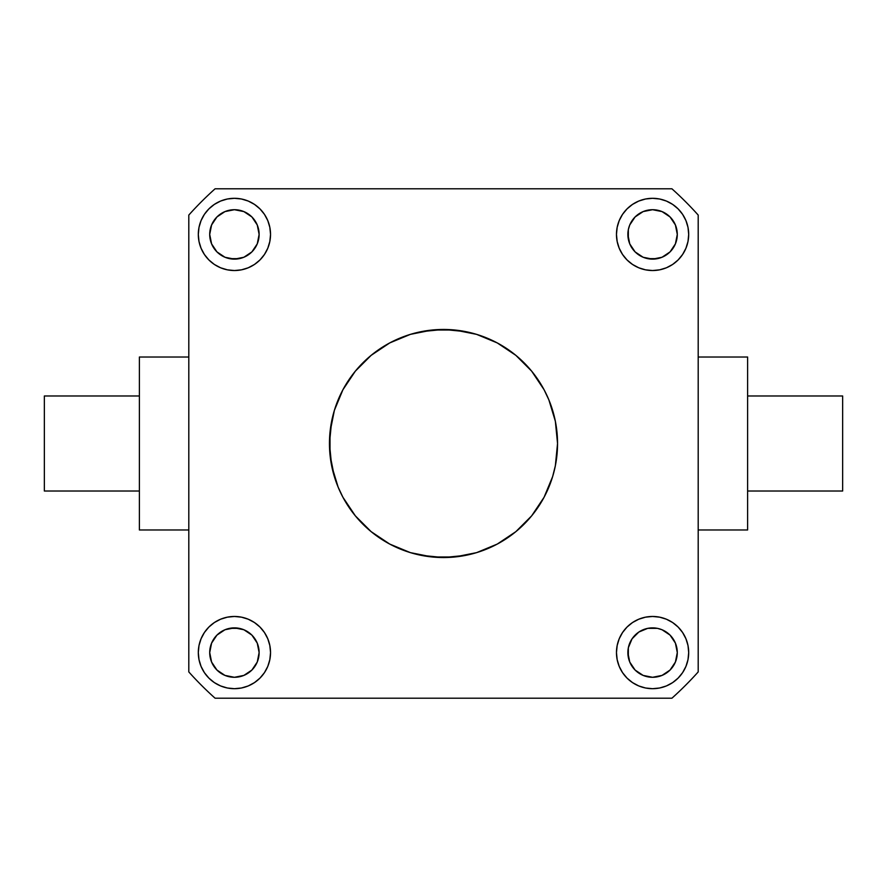 <?xml version="1.0" encoding="UTF-8"?>
<svg xmlns="http://www.w3.org/2000/svg" width="887" height="887" viewBox="0 0 887 887"><rect width="100%" height="100%" fill="white"/><g stroke="black" fill="none" stroke-linecap="round" stroke-linejoin="round"><path stroke-width="1.33" d="M139.381 395.979L44.35 395.979L44.35 491.021L139.381 491.021L44.35 491.021L44.35 395.979L139.381 395.979M188.809 357.017L139.381 357.017L139.381 529.982L188.809 529.982L139.381 529.982L139.381 357.017L188.809 357.017M747.619 491.021L842.65 491.021L842.65 395.979L747.619 395.979L842.65 395.979L842.65 491.021L747.619 491.021M698.191 529.982L747.619 529.982L747.619 357.017L698.191 357.017L747.619 357.017L747.619 529.982L698.191 529.982M258.66 657.4L259.126 652.577A24.714 24.714 0 0 1 234.423 677.291A24.714 24.714 0 0 1 209.709 652.577L211.594 662.035L216.949 670.051L224.965 675.406L234.423 677.291L243.881 675.406L251.897 670.051L257.252 662.035L259.126 652.577L257.252 643.119L251.897 635.103L243.881 629.748L234.423 627.874L224.965 629.748L216.949 635.103L211.594 643.119L209.709 652.577A24.714 24.714 0 0 1 234.423 627.874A24.714 24.714 0 0 1 259.126 652.577L258.66 647.754M628.34 647.754L627.874 652.577A24.714 24.714 0 0 1 652.577 627.874A24.714 24.714 0 0 1 677.291 652.577A24.714 24.714 0 0 1 652.577 677.291A24.714 24.714 0 0 1 627.874 652.577L629.748 662.035L635.103 670.051L643.119 675.406L652.577 677.291L662.035 675.406L670.051 670.051L675.406 662.035L677.291 652.577L675.406 643.119L670.051 635.103L662.035 629.748L657.4 628.34L647.754 628.34L638.851 632.032L632.032 638.851L628.34 647.754L628.34 657.4M628.34 229.6L627.874 234.423A24.714 24.714 0 0 1 652.577 209.709A24.714 24.714 0 0 1 677.291 234.423A24.714 24.714 0 0 1 652.577 259.126A24.714 24.714 0 0 1 627.874 234.423L629.748 243.881L635.103 251.897L643.119 257.252L652.577 259.126L662.035 257.252L670.051 251.897L675.406 243.881L677.291 234.423L675.406 224.965L670.051 216.949L662.035 211.594L652.577 209.709L643.119 211.594L635.103 216.949L629.748 224.965L628.34 229.6L628.34 239.246M258.66 239.246L259.126 234.423A24.714 24.714 0 0 1 234.423 259.126A24.714 24.714 0 0 1 209.709 234.423L211.594 243.881L216.949 251.897L224.965 257.252L234.423 259.126L243.881 257.252L251.897 251.897L257.252 243.881L259.126 234.423L257.252 224.965L251.897 216.949L243.881 211.594L234.423 209.709L224.965 211.594L216.949 216.949L211.594 224.965L209.709 234.423A24.714 24.714 0 0 1 234.423 209.709A24.714 24.714 0 0 1 259.126 234.423L258.66 229.6M270.535 652.577A36.112 36.112 0 0 1 234.423 688.689A36.112 36.112 0 0 1 198.311 652.577L198.998 659.629L201.061 666.403L204.398 672.645L208.888 678.111L214.355 682.602L220.597 685.939L227.371 688.002L234.423 688.689L241.464 688.002L248.238 685.939L254.48 682.602L259.958 678.111L264.448 672.645L267.785 666.403L269.836 659.629L270.535 652.577L269.836 645.536L267.785 638.762L264.448 632.52L259.958 627.042L254.48 622.552L248.238 619.215L241.464 617.164L234.423 616.465L227.371 617.164L220.597 619.215L214.355 622.552L208.888 627.042L204.398 632.52L201.061 638.762L198.998 645.536L198.311 652.577A36.112 36.112 0 0 1 234.423 616.465A36.112 36.112 0 0 1 270.535 652.577M688.689 652.577A36.112 36.112 0 0 1 652.577 688.689A36.112 36.112 0 0 1 616.465 652.577L617.164 659.629L619.215 666.403L622.552 672.645L627.042 678.111L632.52 682.602L638.762 685.939L645.536 688.002L652.577 688.689L659.629 688.002L666.403 685.939L672.645 682.602L678.111 678.111L682.602 672.645L685.939 666.403L688.002 659.629L688.689 652.577L688.002 645.536L685.939 638.762L682.602 632.52L678.111 627.042L672.645 622.552L666.403 619.215L659.629 617.164L652.577 616.465L645.536 617.164L638.762 619.215L632.52 622.552L627.042 627.042L622.552 632.52L619.215 638.762L617.164 645.536L616.465 652.577A36.112 36.112 0 0 1 652.577 616.465A36.112 36.112 0 0 1 688.689 652.577M688.689 234.423A36.112 36.112 0 0 1 652.577 270.535A36.112 36.112 0 0 1 616.465 234.423L617.164 241.464L619.215 248.238L622.552 254.48L627.042 259.958L632.52 264.448L638.762 267.785L645.536 269.836L652.577 270.535L659.629 269.836L666.403 267.785L672.645 264.448L678.111 259.958L682.602 254.48L685.939 248.238L688.002 241.464L688.689 234.423L688.002 227.371L685.939 220.597L682.602 214.355L678.111 208.888L672.645 204.398L666.403 201.061L659.629 198.998L652.577 198.311L645.536 198.998L638.762 201.061L632.52 204.398L627.042 208.888L622.552 214.355L619.215 220.597L617.164 227.371L616.465 234.423A36.112 36.112 0 0 1 652.577 198.311A36.112 36.112 0 0 1 688.689 234.423M270.535 234.423A36.112 36.112 0 0 1 234.423 270.535A36.112 36.112 0 0 1 198.311 234.423L198.998 241.464L201.061 248.238L204.398 254.48L208.888 259.958L214.355 264.448L220.597 267.785L227.371 269.836L234.423 270.535L241.464 269.836L248.238 267.785L254.48 264.448L259.958 259.958L264.448 254.48L267.785 248.238L269.836 241.464L270.535 234.423L269.836 227.371L267.785 220.597L264.448 214.355L259.958 208.888L254.48 204.398L248.238 201.061L241.464 198.998L234.423 198.311L227.371 198.998L220.597 201.061L214.355 204.398L208.888 208.888L204.398 214.355L201.061 220.597L198.998 227.371L198.311 234.423A36.112 36.112 0 0 1 234.423 198.311A36.112 36.112 0 0 1 270.535 234.423M552.634 476.607L555.351 465.753L557.546 443.5A114.046 114.046 0 0 1 443.5 557.546A114.046 114.046 0 0 1 329.454 443.5L331.649 465.753L338.135 487.14L342.925 497.263L355.343 515.846L371.154 531.657L389.737 544.075L410.393 552.634L432.324 556.992L454.676 556.992L476.607 552.634L497.263 544.075L515.846 531.657L531.657 515.846L544.075 497.263L552.634 476.607L555.351 465.753L557.546 443.5L555.351 421.247L548.865 399.86L544.075 389.737L531.657 371.154L515.846 355.343L497.263 342.925L476.607 334.366L454.676 330.008L432.324 330.008L410.393 334.366L389.737 342.925L371.154 355.343L355.343 371.154L342.925 389.737L334.366 410.393L330.008 432.324L330.008 454.676L334.366 476.607M698.191 671.936L698.191 215.064L698.191 671.936A342.127 342.127 0 0 1 671.936 698.191L215.064 698.191A342.127 342.127 0 0 1 188.809 671.936L188.809 215.064A342.127 342.127 0 0 1 215.064 188.809L671.936 188.809A342.127 342.127 0 0 1 698.191 215.064A342.127 342.127 0 0 0 671.936 188.809L215.064 188.809A342.127 342.127 0 0 0 188.809 215.064L188.809 671.936A342.127 342.127 0 0 0 215.064 698.191L671.936 698.191A342.127 342.127 0 0 0 698.191 671.936M338.135 487.14L342.925 497.263M362.861 524.139L371.154 531.657M410.393 552.634L421.247 555.351L443.5 557.546L465.753 555.351L476.607 552.634M487.14 548.865L497.263 544.075M524.139 524.139L531.657 515.846M334.366 410.393L331.649 421.247L329.454 443.5A114.046 114.046 0 0 1 443.5 329.454A114.046 114.046 0 0 1 557.546 443.5L555.351 421.247L552.634 410.393M548.865 399.86L544.075 389.737M524.139 362.861L515.846 355.343M476.607 334.366L465.753 331.649L443.5 329.454L421.247 331.649L410.393 334.366M399.86 338.135L389.737 342.925M362.861 362.861L355.343 371.154M211.594 243.881L213.878 248.149M229.6 258.66L239.246 258.66M248.149 213.878L243.881 211.594M220.697 213.878L216.949 216.949M647.754 258.66L657.4 258.66M673.122 248.149L675.406 243.881M673.122 220.697L670.051 216.949M643.119 211.594L638.851 213.878M638.851 673.122L643.119 675.406M666.303 673.122L670.051 670.051M675.406 643.119L673.122 638.851M657.4 628.34L647.754 628.34M213.878 666.303L216.949 670.051M243.881 675.406L248.149 673.122M239.246 628.34L229.6 628.34M213.878 638.851L211.594 643.119"/></g></svg>
